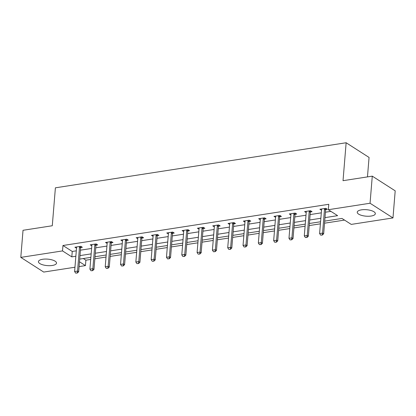 <?xml version="1.0" encoding="UTF-8"?>
<svg xmlns="http://www.w3.org/2000/svg" width="416" height="416" viewBox="0 0 416 416"><rect width="100%" height="100%" fill="white"/><g stroke="black" fill="none" stroke-linecap="round" stroke-linejoin="round"><path stroke-width="0.62" d="M42.645 259.272A9.079 3.245 4.7 0 1 51.964 259.865A9.079 3.245 4.7 0 1 56.524 263.11A9.079 3.245 4.7 0 1 52.307 265.465A9.079 3.245 4.7 0 1 42.988 264.872A9.079 3.245 4.7 0 1 38.428 261.622A9.079 3.245 4.7 0 1 42.645 259.272M361.462 209.851A9.079 3.245 4.7 0 1 370.786 210.444A9.079 3.245 4.7 0 1 375.346 213.689A9.079 3.245 4.7 0 1 371.129 216.044A9.079 3.245 4.7 0 1 361.811 215.446A9.079 3.245 4.7 0 1 357.245 212.202A9.079 3.245 4.7 0 1 361.462 209.851M367.468 176.894L369.065 157.44L346.143 142.75L55.396 187.824L52.281 225.753L23.026 230.287L20.8 257.384L62.52 250.916L71.812 256.87L75.852 256.246M346.143 142.75L343.028 180.684L372.278 176.15L395.2 190.84L392.974 217.932L351.255 224.401L341.962 218.442L324.709 221.12M83.314 258.539L85.883 260.187L90.709 259.438M94.843 258.799L106.023 257.062M110.157 256.422L121.337 254.691M125.471 254.051L136.651 252.314M140.78 251.675L151.96 249.943M156.094 249.304L167.274 247.567M171.408 246.927L182.588 245.196M186.722 244.556L197.902 242.819M202.036 242.18L213.21 240.448M217.344 239.808L228.524 238.072M232.658 237.432L243.838 235.7M247.972 235.061L259.152 233.324M263.286 232.684L274.466 230.953M278.595 230.313L289.775 228.576M293.909 227.937L305.089 226.205M309.223 225.566L320.403 223.829M324.537 223.189L344.531 220.09M85.883 260.187L85.441 265.606L79.087 266.588M74.953 267.228L43.722 272.069L20.8 257.384M324.995 217.625L337.626 215.665L328.333 209.711L328.78 204.292L62.962 245.497L72.254 251.451L76.3 250.827M80.434 250.182L91.614 248.451M95.748 247.811L106.928 246.08M111.062 245.435L122.236 243.703M126.37 243.064L137.55 241.332M141.684 240.687L152.864 238.956M156.998 238.316L168.178 236.584M172.312 235.94L183.492 234.208M187.626 233.568L198.801 231.837M202.935 231.192L214.115 229.46M218.249 228.821L229.429 227.089M233.563 226.444L244.743 224.713M248.877 224.073L260.052 222.342M264.186 221.697L275.366 219.965M279.5 219.326L290.68 217.594M294.814 216.949L305.994 215.218M310.128 214.578L321.308 212.846M325.442 212.207L330.902 211.359M325.718 209.57L327.361 209.321L325.811 208.328L319.92 209.238L321.521 210.226M310.404 211.947L312.047 211.692L310.497 210.699L304.606 211.614L306.207 212.597M295.095 214.318L296.733 214.068L295.183 213.075L289.297 213.985L290.893 214.973M279.781 216.694L281.419 216.44L279.869 215.446L273.983 216.362L275.584 217.344M264.467 219.066L266.105 218.816L264.56 217.823L258.669 218.733L260.27 219.721M249.153 221.442L250.796 221.187L249.246 220.194L243.355 221.109L244.956 222.092M233.844 223.813L235.482 223.558L233.932 222.57L228.041 223.48L229.642 224.463M218.53 226.19L220.168 225.935L218.618 224.942L212.732 225.857L214.334 226.84M203.216 228.561L204.854 228.306L203.31 227.318L197.418 228.228L199.02 229.211M187.902 230.937L189.545 230.682L187.996 229.689L182.104 230.604L183.706 231.587M172.588 233.308L174.231 233.054L172.682 232.066L166.79 232.976L168.392 233.958M157.279 235.685L158.917 235.43L157.368 234.437L151.481 235.352L153.078 236.335M141.965 238.056L143.603 237.801L142.054 236.813L136.167 237.723L137.769 238.706M126.651 240.432L128.289 240.178L126.745 239.184L120.853 240.1L122.455 241.082M111.337 242.804L112.98 242.549L111.431 241.561L105.539 242.471L107.141 243.454M96.028 245.18L97.666 244.925L96.117 243.932L90.225 244.847L91.827 245.83M80.714 247.551L82.352 247.296L80.803 246.303L74.916 247.218L76.518 248.201M372.278 176.15L370.053 203.242L392.974 217.932M62.962 245.497L62.52 250.916M328.333 209.711L370.053 203.242M79.986 255.601L91.166 253.869M95.3 253.23L106.48 251.498M110.614 250.853L121.794 249.122M125.928 248.482L137.108 246.75M141.242 246.106L152.417 244.374M156.551 243.734L167.731 242.003M171.865 241.358L183.045 239.626M187.179 238.987L198.359 237.255M202.493 236.61L213.668 234.879M217.802 234.239L228.982 232.508M233.116 231.863L244.296 230.131M248.43 229.492L259.61 227.76M263.744 227.12L274.924 225.384M279.058 224.744L290.233 223.012M294.367 222.373L305.547 220.636M309.681 219.996L320.861 218.265M79.482 261.784L85.441 265.606M320.575 221.759L309.395 223.491M305.261 224.136L294.081 225.867M289.947 226.507L278.767 228.238M274.633 228.878L263.453 230.615M259.324 231.254L248.144 232.986M244.01 233.626L232.83 235.362M228.696 236.002L217.516 237.734M213.382 238.373L202.202 240.11M198.068 240.75L186.893 242.481M182.759 243.121L171.579 244.858M167.445 245.497L156.265 247.229M152.131 247.868L140.951 249.605M136.817 250.245L125.637 251.976M121.503 252.616L110.328 254.353M106.194 254.992L95.014 256.724M90.88 257.364L79.7 259.1M72.254 251.451L71.812 256.87M321.542 209.373L321.469 210.231M306.228 211.744L306.155 212.607M290.914 214.12L290.841 214.978M274.747 242.268L276.406 242.159L274.747 242.268L273.666 240.677L275.626 216.835A1.165 0.9 -57.3 0 0 275.605 216.512L275.532 217.355M260.286 218.868L260.218 219.726M244.977 221.239L244.904 222.102M228.81 249.392L230.469 249.283L228.81 249.392L227.724 247.796L229.684 223.954A1.165 0.9 -57.3 0 0 229.668 223.636L229.59 224.474M214.349 225.987L214.282 226.85M199.035 228.363L198.968 229.221M183.726 230.734L183.654 231.598M168.412 233.111L168.34 233.969M153.098 235.482L153.026 236.34M137.784 237.858L137.717 238.716M122.47 240.23L122.403 241.088M107.162 242.606L107.089 243.464M91.848 244.977L91.775 245.835M75.681 273.13L77.34 273.021L75.681 273.13L74.599 271.534L76.56 247.692A1.165 0.9 -57.3 0 0 76.539 247.369L76.466 248.212M320.689 235.149L322.348 235.04L320.689 235.149L319.602 233.558L321.563 209.711A1.165 0.9 -57.3 0 0 321.542 209.394L321.459 208.998M324.735 208.494L324.579 208.92A1.165 0.9 -57.3 0 0 324.506 209.258L322.546 233.1L323.664 233.813L322.348 235.04M326.097 208.51L325.697 209.638A1.165 0.9 -57.3 0 0 325.624 209.971L323.664 233.813M319.602 233.558L322.546 233.1L322.161 234.92M305.375 237.52L307.034 237.411L305.375 237.52L304.288 235.929L306.249 212.087A1.165 0.9 -57.3 0 0 306.233 211.765L306.145 211.375M309.421 210.865L309.27 211.297A1.165 0.9 -57.3 0 0 309.197 211.63L307.237 235.472L308.35 236.189L307.034 237.411M310.783 210.881L310.383 212.009A1.165 0.9 -57.3 0 0 310.31 212.347L308.35 236.189M304.288 235.929L307.237 235.472L306.847 237.292M290.061 239.897L291.72 239.788L290.061 239.897L288.98 238.306L290.94 214.458A1.165 0.9 -57.3 0 0 290.919 214.141L290.836 213.746M294.107 213.242L293.956 213.668A1.165 0.9 -57.3 0 0 293.883 214.006L291.923 237.848L293.036 238.56L291.72 239.788M295.469 213.257L295.069 214.386A1.165 0.9 -57.3 0 0 294.996 214.718L293.036 238.56M288.98 238.306L291.923 237.848L291.533 239.668M275.605 216.512L275.522 216.122M278.793 215.613L278.642 216.044A1.165 0.9 -57.3 0 0 278.569 216.377L276.609 240.219L277.727 240.937L276.406 242.159M280.155 215.628L279.76 216.757A1.165 0.9 -57.3 0 0 279.682 217.095L277.727 240.937M273.666 240.677L276.609 240.219L276.224 242.039M259.438 244.644L261.097 244.535L259.438 244.644L258.352 243.053L260.312 219.206A1.165 0.9 -57.3 0 0 260.291 218.889L260.208 218.494M263.484 217.989L263.328 218.416A1.165 0.9 -57.3 0 0 263.255 218.754L261.295 242.596L262.413 243.308L261.097 244.535M264.846 218.005L264.446 219.133A1.165 0.9 -57.3 0 0 264.373 219.466L262.413 243.308M258.352 243.053L261.295 242.596L260.91 244.416M244.124 247.016L245.783 246.906L244.124 247.016L243.038 245.424L244.998 221.582A1.165 0.9 -57.3 0 0 244.982 221.26L244.894 220.87M248.17 220.36L248.019 220.792A1.165 0.9 -57.3 0 0 247.941 221.125L245.986 244.967L247.099 245.684L245.783 246.906M249.532 220.376L249.132 221.504A1.165 0.9 -57.3 0 0 249.059 221.842L247.099 245.684M243.038 245.424L245.986 244.967L245.596 246.787M229.668 223.636L229.585 223.241M232.856 222.737L232.705 223.163A1.165 0.9 -57.3 0 0 232.632 223.501L230.672 247.343L231.785 248.056L230.469 249.283M234.218 222.752L233.818 223.876A1.165 0.9 -57.3 0 0 233.745 224.214L231.785 248.056M227.724 247.796L230.672 247.343L230.282 249.163M213.496 251.763L215.155 251.654L213.496 251.763L212.415 250.172L214.375 226.33A1.165 0.9 -57.3 0 0 214.354 226.008L214.271 225.618M217.542 225.108L217.391 225.54A1.165 0.9 -57.3 0 0 217.318 225.872L215.358 249.714L216.471 250.432L215.155 251.654M218.904 225.124L218.504 226.252A1.165 0.9 -57.3 0 0 218.431 226.59L216.471 250.432M212.415 250.172L215.358 249.714L214.968 251.534M198.188 254.14L199.841 254.03L198.188 254.14L197.101 252.543L199.061 228.701A1.165 0.9 -57.3 0 0 199.04 228.384L198.957 227.989M202.228 227.484L202.077 227.911A1.165 0.9 -57.3 0 0 202.004 228.249L200.044 252.091L201.162 252.803L199.841 254.03M203.59 227.5L203.195 228.623A1.165 0.9 -57.3 0 0 203.122 228.961L201.162 252.803M197.101 252.543L200.044 252.091L199.659 253.911M182.874 256.511L184.532 256.402L182.874 256.511L181.787 254.92L183.747 231.078A1.165 0.9 -57.3 0 0 183.726 230.755L183.643 230.365M186.919 229.856L186.763 230.287A1.165 0.9 -57.3 0 0 186.69 230.62L184.73 254.462L185.848 255.18L184.532 256.402M188.282 229.871L187.881 231A1.165 0.9 -57.3 0 0 187.808 231.332L185.848 255.18M181.787 254.92L184.73 254.462L184.345 256.282M167.56 258.887L169.218 258.778L167.56 258.887L166.473 257.291L168.433 233.449A1.165 0.9 -57.3 0 0 168.418 233.132L168.329 232.736M171.605 232.232L171.454 232.658A1.165 0.9 -57.3 0 0 171.382 232.996L169.421 256.838L170.534 257.551L169.218 258.778M172.968 232.248L172.567 233.371A1.165 0.9 -57.3 0 0 172.494 233.709L170.534 257.551M166.473 257.291L169.421 256.838L169.031 258.658M152.246 261.258L153.904 261.149L152.246 261.258L151.164 259.667L153.124 235.825A1.165 0.9 -57.3 0 0 153.104 235.503L153.02 235.113M156.291 234.603L156.14 235.035A1.165 0.9 -57.3 0 0 156.068 235.368L154.107 259.21L155.22 259.927L153.904 261.149M157.654 234.619L157.253 235.747A1.165 0.9 -57.3 0 0 157.18 236.08L155.22 259.927M151.164 259.667L154.107 259.21L153.717 261.03M136.932 263.635L138.59 263.526L136.932 263.635L135.85 262.038L137.81 238.196A1.165 0.9 -57.3 0 0 137.79 237.879L137.706 237.484M140.977 236.98L140.826 237.406A1.165 0.9 -57.3 0 0 140.754 237.744L138.793 261.586L139.911 262.298L138.59 263.526M142.34 236.995L141.944 238.118A1.165 0.9 -57.3 0 0 141.866 238.456L139.911 262.298M135.85 262.038L138.793 261.586L138.408 263.406M121.623 266.006L123.282 265.897L121.623 266.006L120.536 264.415L122.496 240.573A1.165 0.9 -57.3 0 0 122.476 240.25L122.392 239.86M125.668 239.351L125.512 239.777A1.165 0.9 -57.3 0 0 125.44 240.115L123.479 263.957L124.597 264.675L123.282 265.897M127.031 239.366L126.63 240.495A1.165 0.9 -57.3 0 0 126.558 240.828L124.597 264.675M120.536 264.415L123.479 263.957L123.094 265.777M106.309 268.382L107.968 268.273L106.309 268.382L105.222 266.786L107.182 242.944A1.165 0.9 -57.3 0 0 107.162 242.627L107.078 242.232M110.354 241.727L110.204 242.154A1.165 0.9 -57.3 0 0 110.126 242.492L108.17 266.334L109.283 267.046L107.968 268.273M111.717 241.743L111.316 242.866A1.165 0.9 -57.3 0 0 111.244 243.204L109.283 267.046M105.222 266.786L108.17 266.334L107.78 268.154M90.995 270.754L92.654 270.644L90.995 270.754L89.908 269.162L91.868 245.32A1.165 0.9 -57.3 0 0 91.853 244.998L91.764 244.608M95.04 244.098L94.89 244.525A1.165 0.9 -57.3 0 0 94.817 244.863L92.856 268.705L93.969 269.417L92.654 270.644M96.403 244.114L96.002 245.242A1.165 0.9 -57.3 0 0 95.93 245.575L93.969 269.417M89.908 269.162L92.856 268.705L92.466 270.525M76.539 247.369L76.456 246.979M79.726 246.475L79.576 246.901A1.165 0.9 -57.3 0 0 79.503 247.234L77.542 271.081L78.655 271.794L77.34 273.021M81.089 246.49L80.688 247.614A1.165 0.9 -57.3 0 0 80.616 247.952L78.655 271.794M74.599 271.534L77.542 271.081L77.152 272.901M324.506 209.258L325.624 209.971M324.579 208.92L325.697 209.638M309.197 211.63L310.31 212.347M309.27 211.297L310.383 212.009M293.883 214.006L294.996 214.718M293.956 213.668L295.069 214.386M278.569 216.377L279.682 217.095M278.642 216.044L279.76 216.757M263.255 218.754L264.373 219.466M263.328 218.416L264.446 219.133M247.941 221.125L249.059 221.842M248.019 220.792L249.132 221.504M232.632 223.501L233.745 224.214M232.705 223.163L233.818 223.876M217.318 225.872L218.431 226.59M217.391 225.54L218.504 226.252M202.004 228.249L203.122 228.961M202.077 227.911L203.195 228.623M186.69 230.62L187.808 231.332M186.763 230.287L187.881 231M171.382 232.996L172.494 233.709M171.454 232.658L172.567 233.371M156.068 235.368L157.18 236.08M156.14 235.035L157.253 235.747M140.754 237.744L141.866 238.456M140.826 237.406L141.944 238.118M125.44 240.115L126.558 240.828M125.512 239.777L126.63 240.495M110.126 242.492L111.244 243.204M110.204 242.154L111.316 242.866M94.817 244.863L95.93 245.575M94.89 244.525L96.002 245.242M79.503 247.234L80.616 247.952M79.576 246.901L80.688 247.614"/></g></svg>

